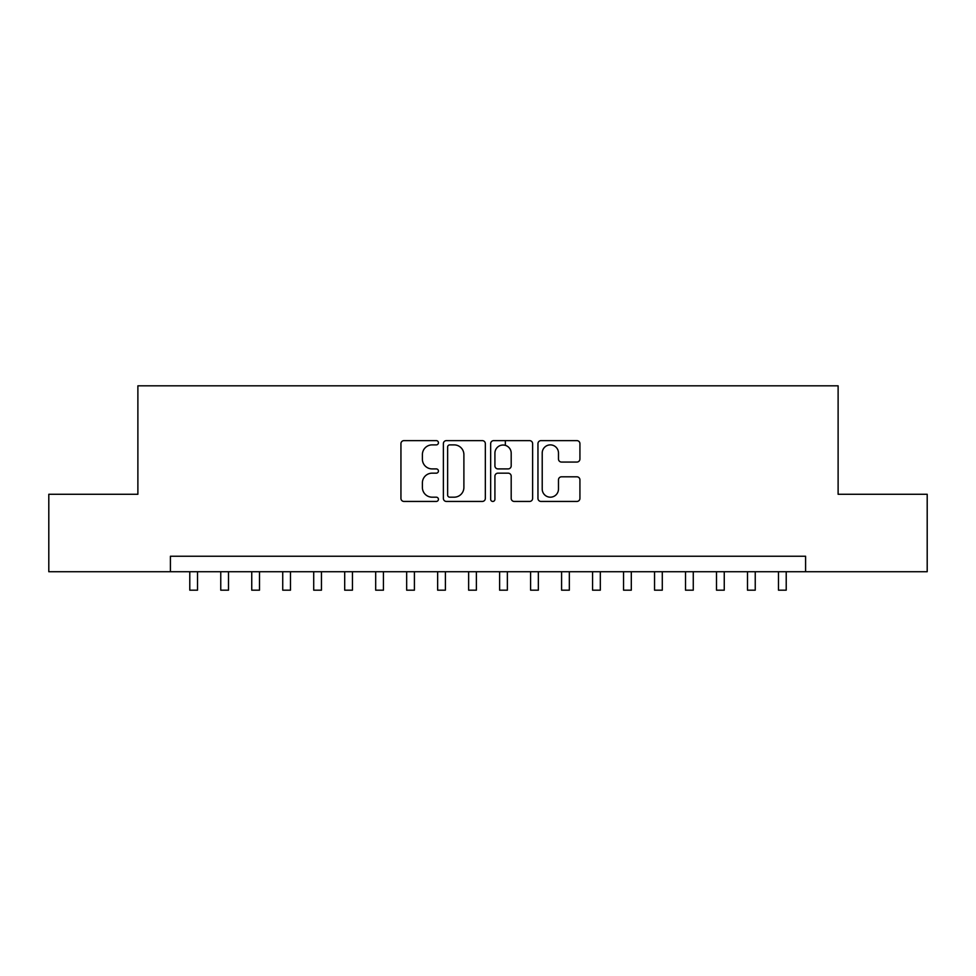 <?xml version="1.0" encoding="UTF-8"?>
<svg xmlns="http://www.w3.org/2000/svg" width="976" height="976" viewBox="0 0 976 976"><rect width="100%" height="100%" fill="white"/><g stroke="black" fill="none" stroke-linecap="round" stroke-linejoin="round"><path stroke-width="1.46" d="M438.431 442.75A2.135 2.135 0 0 0 436.296 440.627L403.979 440.627A3.038 3.038 0 0 0 400.941 443.665L400.941 498.407A3.038 3.038 0 0 0 403.979 501.444L436.296 501.444A2.135 2.135 0 0 0 438.431 499.322A2.135 2.135 0 0 0 436.296 497.187L432.112 497.187A9.736 9.736 0 0 1 422.388 487.463L422.388 482.9A9.736 9.736 0 0 1 432.112 473.165L436.296 473.165A2.135 2.135 0 0 0 438.431 471.042A2.135 2.135 0 0 0 436.296 468.907L432.112 468.907A9.736 9.736 0 0 1 422.388 459.171L422.388 454.609A9.736 9.736 0 0 1 432.112 444.885L436.296 444.885A2.135 2.135 0 0 0 438.431 442.75M576.877 462.063A3.038 3.038 0 0 0 579.927 459.025L579.927 443.665A3.038 3.038 0 0 0 576.877 440.627L540.997 440.627A3.038 3.038 0 0 0 537.959 443.665L537.959 498.407A3.038 3.038 0 0 0 540.997 501.444L576.877 501.444A3.038 3.038 0 0 0 579.927 498.407L579.927 479.85A3.038 3.038 0 0 0 576.877 476.813L561.529 476.813A3.038 3.038 0 0 0 558.479 479.85L558.479 489.061A8.137 8.137 0 0 1 550.342 497.187A8.137 8.137 0 0 1 542.217 489.061L542.217 453.01A8.137 8.137 0 0 1 550.342 444.885A8.137 8.137 0 0 1 558.479 453.01L558.479 459.025A3.038 3.038 0 0 0 561.529 462.063L576.877 462.063M170.41 571.729L48.8 571.729L48.8 494.271L137.884 494.271L137.884 385.825L838.116 385.825L838.116 494.271L927.2 494.271L927.2 571.729L805.59 571.729L805.59 556.247L170.41 556.247L170.41 571.729L805.59 571.729M485.34 443.665A3.038 3.038 0 0 0 482.303 440.627L446.41 440.627A3.038 3.038 0 0 0 443.372 443.665L443.372 498.407A3.038 3.038 0 0 0 446.41 501.444L482.303 501.444A3.038 3.038 0 0 0 485.34 498.407L485.34 443.665M493.697 440.627L529.59 440.627A3.038 3.038 0 0 1 532.628 443.665L532.628 498.407A3.038 3.038 0 0 1 529.59 501.444L514.23 501.444A3.038 3.038 0 0 1 511.192 498.407L511.192 476.203A3.038 3.038 0 0 0 508.154 473.165L497.955 473.165A3.038 3.038 0 0 0 494.917 476.203L494.917 499.322A2.135 2.135 0 0 1 492.795 501.444A2.135 2.135 0 0 1 490.66 499.322L490.66 443.665A3.038 3.038 0 0 1 493.697 440.627M449.753 444.885A2.135 2.135 0 0 0 447.63 447.008L447.63 495.064A2.135 2.135 0 0 0 449.753 497.187L454.169 497.187A9.736 9.736 0 0 0 463.893 487.463L463.893 454.609A9.736 9.736 0 0 0 454.169 444.885L449.753 444.885M511.192 453.169A8.137 8.137 0 0 0 503.055 445.032A8.137 8.137 0 0 0 494.917 453.169L494.917 465.869A3.038 3.038 0 0 0 497.955 468.907L508.154 468.907A3.038 3.038 0 0 0 511.192 465.869L511.192 453.169M189.783 571.729L189.783 590.175L197.518 590.175L197.518 571.729M220.759 571.729L220.759 590.175L228.506 590.175L228.506 571.729M251.747 571.729L251.747 590.175L259.494 590.175L259.494 571.729M282.735 571.729L282.735 590.175L290.482 590.175L290.482 571.729M313.711 571.729L313.711 590.175L321.458 590.175L321.458 571.729M344.699 571.729L344.699 590.175L352.446 590.175L352.446 571.729M375.687 571.729L375.687 590.175L383.434 590.175L383.434 571.729M406.663 571.729L406.663 590.175L414.41 590.175L414.41 571.729M437.651 571.729L437.651 590.175L445.398 590.175L445.398 571.729M468.639 571.729L468.639 590.175L476.386 590.175L476.386 571.729M505.348 445.361L505.348 440.627M499.614 571.729L499.614 590.175L507.361 590.175L507.361 571.729M530.602 571.729L530.602 590.175L538.349 590.175L538.349 571.729M561.59 571.729L561.59 590.175L569.337 590.175L569.337 571.729M592.566 571.729L592.566 590.175L600.313 590.175L600.313 571.729M623.554 571.729L623.554 590.175L631.301 590.175L631.301 571.729M654.542 571.729L654.542 590.175L662.289 590.175L662.289 571.729M685.518 571.729L685.518 590.175L693.265 590.175L693.265 571.729M716.506 571.729L716.506 590.175L724.253 590.175L724.253 571.729M747.494 571.729L747.494 590.175L755.241 590.175L755.241 571.729M778.482 571.729L778.482 590.175L786.217 590.175L786.217 571.729"/></g></svg>
